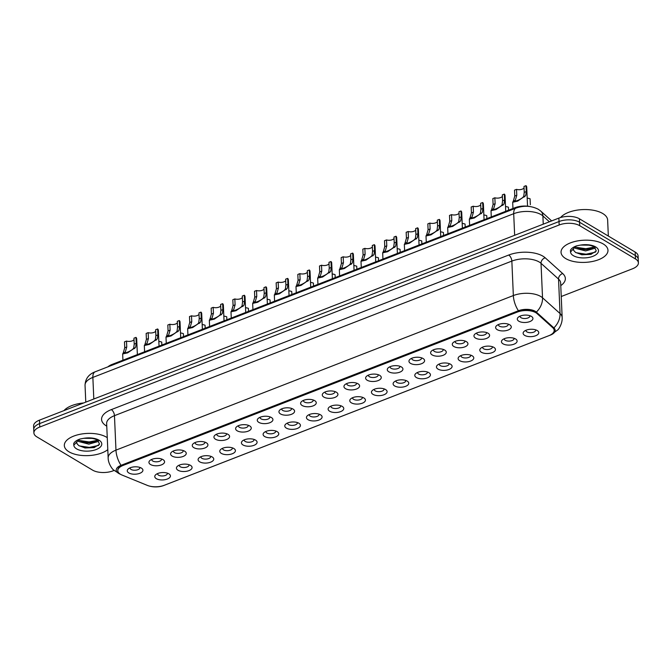 <?xml version="1.0" encoding="UTF-8"?>
<svg xmlns="http://www.w3.org/2000/svg" width="672" height="672" viewBox="0 0 672 672"><rect width="100%" height="100%" fill="white"/><g stroke="black" fill="none" stroke-linecap="round" stroke-linejoin="round"><path stroke-width="1.01" d="M190.52 465.377A7.829 3.696 -2.5 0 1 190.781 465.545A7.829 3.696 -2.5 0 1 188.773 470.686A7.829 3.696 -2.5 0 1 178.004 470.249A7.829 3.696 -2.5 0 1 177.576 466.116A7.829 3.696 -2.5 0 1 190.52 465.377M179.29 465.125A4.897 2.31 177.5 0 0 179.256 465.444A4.897 2.31 177.5 0 0 180.239 466.746A4.897 2.31 177.5 0 0 185.741 467.359A4.897 2.31 177.5 0 0 189.034 465.016A4.897 2.31 177.5 0 0 188.975 464.696M212.184 456.952A7.829 3.696 -2.5 0 1 212.444 457.111A7.829 3.696 -2.5 0 1 210.445 462.252A7.829 3.696 -2.5 0 1 199.668 461.815A7.829 3.696 -2.5 0 1 199.24 457.691A7.829 3.696 -2.5 0 1 212.184 456.952M200.962 456.691A4.897 2.31 177.5 0 0 200.928 457.01A4.897 2.31 177.5 0 0 201.902 458.321A4.897 2.31 177.5 0 0 207.413 458.934A4.897 2.31 177.5 0 0 210.706 456.59A4.897 2.31 177.5 0 0 210.647 456.271M233.856 448.518A7.829 3.696 -2.5 0 1 234.116 448.686A7.829 3.696 -2.5 0 1 232.109 453.827A7.829 3.696 -2.5 0 1 221.34 453.39A7.829 3.696 -2.5 0 1 220.912 449.266A7.829 3.696 -2.5 0 1 233.856 448.518M222.625 448.266A4.897 2.31 177.5 0 0 222.592 448.585A4.897 2.31 177.5 0 0 223.574 449.896A4.897 2.31 177.5 0 0 229.076 450.509A4.897 2.31 177.5 0 0 232.369 448.157A4.897 2.31 177.5 0 0 232.31 447.846M255.52 440.093A7.829 3.696 -2.5 0 1 255.78 440.261A7.829 3.696 -2.5 0 1 253.781 445.402A7.829 3.696 -2.5 0 1 243.004 444.965A7.829 3.696 -2.5 0 1 242.575 440.832A7.829 3.696 -2.5 0 1 255.52 440.093M244.297 439.832A4.897 2.31 177.5 0 0 244.264 440.16A4.897 2.31 177.5 0 0 245.238 441.462A4.897 2.31 177.5 0 0 250.748 442.075A4.897 2.31 177.5 0 0 254.041 439.732A4.897 2.31 177.5 0 0 253.982 439.412M277.192 431.668A7.829 3.696 -2.5 0 1 277.452 431.827A7.829 3.696 -2.5 0 1 275.444 436.968A7.829 3.696 -2.5 0 1 264.676 436.531A7.829 3.696 -2.5 0 1 264.247 432.407A7.829 3.696 -2.5 0 1 277.192 431.668M265.961 431.407A4.897 2.31 177.5 0 0 265.936 431.726A4.897 2.31 177.5 0 0 266.91 433.037A4.897 2.31 177.5 0 0 272.412 433.65A4.897 2.31 177.5 0 0 275.713 431.298A4.897 2.31 177.5 0 0 275.646 430.987M298.864 423.234A7.829 3.696 -2.5 0 1 299.116 423.402A7.829 3.696 -2.5 0 1 297.116 428.543A7.829 3.696 -2.5 0 1 286.348 428.106A7.829 3.696 -2.5 0 1 285.911 423.973A7.829 3.696 -2.5 0 1 298.864 423.234M287.633 422.982A4.897 2.31 177.5 0 0 287.599 423.301A4.897 2.31 177.5 0 0 288.574 424.603A4.897 2.31 177.5 0 0 294.084 425.216A4.897 2.31 177.5 0 0 297.377 422.873A4.897 2.31 177.5 0 0 297.318 422.554M320.527 414.809A7.829 3.696 -2.5 0 1 320.788 414.968A7.829 3.696 -2.5 0 1 318.788 420.109A7.829 3.696 -2.5 0 1 308.011 419.672A7.829 3.696 -2.5 0 1 307.583 415.548A7.829 3.696 -2.5 0 1 320.527 414.809M309.296 414.548A4.897 2.31 177.5 0 0 309.271 414.868A4.897 2.31 177.5 0 0 310.246 416.178A4.897 2.31 177.5 0 0 315.748 416.791A4.897 2.31 177.5 0 0 319.049 414.439A4.897 2.31 177.5 0 0 318.982 414.128M342.199 406.375A7.829 3.696 -2.5 0 1 342.451 406.543A7.829 3.696 -2.5 0 1 340.452 411.684A7.829 3.696 -2.5 0 1 329.683 411.247A7.829 3.696 -2.5 0 1 329.246 407.123A7.829 3.696 -2.5 0 1 342.199 406.375M330.968 406.123A4.897 2.31 177.5 0 0 330.935 406.442A4.897 2.31 177.5 0 0 331.918 407.753A4.897 2.31 177.5 0 0 337.42 408.358A4.897 2.31 177.5 0 0 340.712 406.014A4.897 2.31 177.5 0 0 340.654 405.695M363.863 397.95A7.829 3.696 -2.5 0 1 364.123 398.118A7.829 3.696 -2.5 0 1 362.124 403.259A7.829 3.696 -2.5 0 1 351.347 402.822A7.829 3.696 -2.5 0 1 350.918 398.689A7.829 3.696 -2.5 0 1 363.863 397.95M352.64 397.69A4.897 2.31 177.5 0 0 352.607 398.009A4.897 2.31 177.5 0 0 353.581 399.319A4.897 2.31 177.5 0 0 359.083 399.932A4.897 2.31 177.5 0 0 362.384 397.589A4.897 2.31 177.5 0 0 362.317 397.27M385.535 389.525A7.829 3.696 -2.5 0 1 385.787 389.684A7.829 3.696 -2.5 0 1 383.788 394.825A7.829 3.696 -2.5 0 1 373.019 394.388A7.829 3.696 -2.5 0 1 372.582 390.264A7.829 3.696 -2.5 0 1 385.535 389.525M374.304 389.264A4.897 2.31 177.5 0 0 374.27 389.584A4.897 2.31 177.5 0 0 375.253 390.894A4.897 2.31 177.5 0 0 380.755 391.507A4.897 2.31 177.5 0 0 384.048 389.155A4.897 2.31 177.5 0 0 383.989 388.844M407.198 381.091A7.829 3.696 -2.5 0 1 407.459 381.259A7.829 3.696 -2.5 0 1 405.46 386.4A7.829 3.696 -2.5 0 1 394.682 385.963A7.829 3.696 -2.5 0 1 394.254 381.83A7.829 3.696 -2.5 0 1 407.198 381.091M395.976 380.839A4.897 2.31 177.5 0 0 395.942 381.158A4.897 2.31 177.5 0 0 396.917 382.46A4.897 2.31 177.5 0 0 402.427 383.074A4.897 2.31 177.5 0 0 405.72 380.73A4.897 2.31 177.5 0 0 405.661 380.411M428.87 372.666A7.829 3.696 -2.5 0 1 429.122 372.826A7.829 3.696 -2.5 0 1 427.123 377.966A7.829 3.696 -2.5 0 1 416.354 377.53A7.829 3.696 -2.5 0 1 415.918 373.405A7.829 3.696 -2.5 0 1 428.87 372.666M417.64 372.406A4.897 2.31 177.5 0 0 417.606 372.725A4.897 2.31 177.5 0 0 418.589 374.035A4.897 2.31 177.5 0 0 424.091 374.648A4.897 2.31 177.5 0 0 427.384 372.296A4.897 2.31 177.5 0 0 427.325 371.986M450.534 364.232A7.829 3.696 -2.5 0 1 450.794 364.4A7.829 3.696 -2.5 0 1 448.795 369.541A7.829 3.696 -2.5 0 1 438.018 369.104A7.829 3.696 -2.5 0 1 437.59 364.98A7.829 3.696 -2.5 0 1 450.534 364.232M439.312 363.98A4.897 2.31 177.5 0 0 439.278 364.3A4.897 2.31 177.5 0 0 440.252 365.61A4.897 2.31 177.5 0 0 445.763 366.215A4.897 2.31 177.5 0 0 449.056 363.871A4.897 2.31 177.5 0 0 448.997 363.552M472.206 355.807A7.829 3.696 -2.5 0 1 472.458 355.967A7.829 3.696 -2.5 0 1 470.459 361.116A7.829 3.696 -2.5 0 1 459.69 360.679A7.829 3.696 -2.5 0 1 459.253 356.546A7.829 3.696 -2.5 0 1 472.206 355.807M460.975 355.547A4.897 2.31 177.5 0 0 460.942 355.866A4.897 2.31 177.5 0 0 461.924 357.176A4.897 2.31 177.5 0 0 467.426 357.79A4.897 2.31 177.5 0 0 470.719 355.446A4.897 2.31 177.5 0 0 470.66 355.127M493.87 347.382A7.829 3.696 -2.5 0 1 494.13 347.542A7.829 3.696 -2.5 0 1 492.131 352.682A7.829 3.696 -2.5 0 1 481.354 352.246A7.829 3.696 -2.5 0 1 480.925 348.121A7.829 3.696 -2.5 0 1 493.87 347.382M482.647 347.122A4.897 2.31 177.5 0 0 482.614 347.441A4.897 2.31 177.5 0 0 483.588 348.751A4.897 2.31 177.5 0 0 489.098 349.364A4.897 2.31 177.5 0 0 492.391 347.012A4.897 2.31 177.5 0 0 492.332 346.702M515.542 338.948A7.829 3.696 -2.5 0 1 515.802 339.116A7.829 3.696 -2.5 0 1 513.794 344.257A7.829 3.696 -2.5 0 1 503.026 343.82A7.829 3.696 -2.5 0 1 502.597 339.688A7.829 3.696 -2.5 0 1 515.542 338.948M504.311 338.696A4.897 2.31 177.5 0 0 504.277 339.016A4.897 2.31 177.5 0 0 505.26 340.318A4.897 2.31 177.5 0 0 510.762 340.931A4.897 2.31 177.5 0 0 514.055 338.587A4.897 2.31 177.5 0 0 513.996 338.268M537.205 330.523A7.829 3.696 -2.5 0 1 537.466 330.683A7.829 3.696 -2.5 0 1 535.466 335.824A7.829 3.696 -2.5 0 1 524.689 335.387A7.829 3.696 -2.5 0 1 524.261 331.262A7.829 3.696 -2.5 0 1 537.205 330.523M525.983 330.263A4.897 2.31 177.5 0 0 525.949 330.582A4.897 2.31 177.5 0 0 526.924 331.892A4.897 2.31 177.5 0 0 532.434 332.506A4.897 2.31 177.5 0 0 535.727 330.154A4.897 2.31 177.5 0 0 535.668 329.843M168.848 473.81A7.829 3.696 -2.5 0 1 169.109 473.97A7.829 3.696 -2.5 0 1 167.11 479.111A7.829 3.696 -2.5 0 1 156.332 478.674A7.829 3.696 -2.5 0 1 155.904 474.55A7.829 3.696 -2.5 0 1 168.848 473.81M157.626 473.55A4.897 2.31 177.5 0 0 157.592 473.869A4.897 2.31 177.5 0 0 158.567 475.18A4.897 2.31 177.5 0 0 164.077 475.793A4.897 2.31 177.5 0 0 167.37 473.441A4.897 2.31 177.5 0 0 167.311 473.13M163.019 459.648A7.829 3.696 -2.5 0 1 163.271 459.808A7.829 3.696 -2.5 0 1 161.272 464.948A7.829 3.696 -2.5 0 1 150.503 464.512A7.829 3.696 -2.5 0 1 150.066 460.387A7.829 3.696 -2.5 0 1 163.019 459.648M151.788 459.388A4.897 2.31 177.5 0 0 151.754 459.707A4.897 2.31 177.5 0 0 152.737 461.017A4.897 2.31 177.5 0 0 158.239 461.63A4.897 2.31 177.5 0 0 161.532 459.278A4.897 2.31 177.5 0 0 161.473 458.968M184.682 451.214A7.829 3.696 -2.5 0 1 184.943 451.382A7.829 3.696 -2.5 0 1 182.944 456.523A7.829 3.696 -2.5 0 1 172.166 456.086A7.829 3.696 -2.5 0 1 171.738 451.954A7.829 3.696 -2.5 0 1 184.682 451.214M173.46 450.962A4.897 2.31 177.5 0 0 173.426 451.282A4.897 2.31 177.5 0 0 174.401 452.584A4.897 2.31 177.5 0 0 179.911 453.197A4.897 2.31 177.5 0 0 183.204 450.853A4.897 2.31 177.5 0 0 183.145 450.534M206.354 442.789A7.829 3.696 -2.5 0 1 206.606 442.949A7.829 3.696 -2.5 0 1 204.607 448.09A7.829 3.696 -2.5 0 1 193.838 447.653A7.829 3.696 -2.5 0 1 193.402 443.528A7.829 3.696 -2.5 0 1 206.354 442.789M195.124 442.529A4.897 2.31 177.5 0 0 195.09 442.848A4.897 2.31 177.5 0 0 196.073 444.158A4.897 2.31 177.5 0 0 201.575 444.772A4.897 2.31 177.5 0 0 204.868 442.42A4.897 2.31 177.5 0 0 204.809 442.109M228.018 434.356A7.829 3.696 -2.5 0 1 228.278 434.524A7.829 3.696 -2.5 0 1 226.279 439.664A7.829 3.696 -2.5 0 1 215.502 439.228A7.829 3.696 -2.5 0 1 215.074 435.103A7.829 3.696 -2.5 0 1 228.018 434.356M216.796 434.104A4.897 2.31 177.5 0 0 216.762 434.423A4.897 2.31 177.5 0 0 217.736 435.733A4.897 2.31 177.5 0 0 223.247 436.338A4.897 2.31 177.5 0 0 226.54 433.994A4.897 2.31 177.5 0 0 226.481 433.675M249.69 425.93A7.829 3.696 -2.5 0 1 249.95 426.098A7.829 3.696 -2.5 0 1 247.943 431.239A7.829 3.696 -2.5 0 1 237.174 430.802A7.829 3.696 -2.5 0 1 236.746 426.67A7.829 3.696 -2.5 0 1 249.69 425.93M238.459 425.67A4.897 2.31 177.5 0 0 238.426 425.989A4.897 2.31 177.5 0 0 239.408 427.3A4.897 2.31 177.5 0 0 244.91 427.913A4.897 2.31 177.5 0 0 248.203 425.569A4.897 2.31 177.5 0 0 248.144 425.25M271.354 417.505A7.829 3.696 -2.5 0 1 271.614 417.665A7.829 3.696 -2.5 0 1 269.615 422.806A7.829 3.696 -2.5 0 1 258.838 422.369A7.829 3.696 -2.5 0 1 258.409 418.244A7.829 3.696 -2.5 0 1 271.354 417.505M260.131 417.245A4.897 2.31 177.5 0 0 260.098 417.564A4.897 2.31 177.5 0 0 261.072 418.874A4.897 2.31 177.5 0 0 266.582 419.488A4.897 2.31 177.5 0 0 269.875 417.136A4.897 2.31 177.5 0 0 269.816 416.825M293.026 409.072A7.829 3.696 -2.5 0 1 293.286 409.24A7.829 3.696 -2.5 0 1 291.278 414.38A7.829 3.696 -2.5 0 1 280.51 413.944A7.829 3.696 -2.5 0 1 280.081 409.811A7.829 3.696 -2.5 0 1 293.026 409.072M281.795 408.82A4.897 2.31 177.5 0 0 281.761 409.139A4.897 2.31 177.5 0 0 282.744 410.441A4.897 2.31 177.5 0 0 288.246 411.054A4.897 2.31 177.5 0 0 291.539 408.71A4.897 2.31 177.5 0 0 291.48 408.391M314.689 400.646A7.829 3.696 -2.5 0 1 314.95 400.806A7.829 3.696 -2.5 0 1 312.95 405.947A7.829 3.696 -2.5 0 1 302.173 405.51A7.829 3.696 -2.5 0 1 301.745 401.386A7.829 3.696 -2.5 0 1 314.689 400.646M303.467 400.386A4.897 2.31 177.5 0 0 303.433 400.705A4.897 2.31 177.5 0 0 304.408 402.016A4.897 2.31 177.5 0 0 309.918 402.629A4.897 2.31 177.5 0 0 313.211 400.277A4.897 2.31 177.5 0 0 313.152 399.966M336.361 392.213A7.829 3.696 -2.5 0 1 336.622 392.381A7.829 3.696 -2.5 0 1 334.614 397.522A7.829 3.696 -2.5 0 1 323.845 397.085A7.829 3.696 -2.5 0 1 323.417 392.96A7.829 3.696 -2.5 0 1 336.361 392.213M325.13 391.961A4.897 2.31 177.5 0 0 325.105 392.28A4.897 2.31 177.5 0 0 326.08 393.59A4.897 2.31 177.5 0 0 331.582 394.195A4.897 2.31 177.5 0 0 334.874 391.852A4.897 2.31 177.5 0 0 334.816 391.532M358.025 383.788A7.829 3.696 -2.5 0 1 358.285 383.947A7.829 3.696 -2.5 0 1 356.286 389.096A7.829 3.696 -2.5 0 1 345.509 388.66A7.829 3.696 -2.5 0 1 345.08 384.527A7.829 3.696 -2.5 0 1 358.025 383.788M346.802 383.527A4.897 2.31 177.5 0 0 346.769 383.846A4.897 2.31 177.5 0 0 347.743 385.157A4.897 2.31 177.5 0 0 353.254 385.77A4.897 2.31 177.5 0 0 356.546 383.426A4.897 2.31 177.5 0 0 356.488 383.107M379.697 375.362A7.829 3.696 -2.5 0 1 379.957 375.522A7.829 3.696 -2.5 0 1 377.95 380.663A7.829 3.696 -2.5 0 1 367.181 380.226A7.829 3.696 -2.5 0 1 366.752 376.102A7.829 3.696 -2.5 0 1 379.697 375.362M368.466 375.102A4.897 2.31 177.5 0 0 368.441 375.421A4.897 2.31 177.5 0 0 369.415 376.732A4.897 2.31 177.5 0 0 374.917 377.345A4.897 2.31 177.5 0 0 378.218 374.993A4.897 2.31 177.5 0 0 378.151 374.682M401.369 366.929A7.829 3.696 -2.5 0 1 401.621 367.097A7.829 3.696 -2.5 0 1 399.622 372.238A7.829 3.696 -2.5 0 1 388.853 371.801A7.829 3.696 -2.5 0 1 388.416 367.668A7.829 3.696 -2.5 0 1 401.369 366.929M390.138 366.677A4.897 2.31 177.5 0 0 390.104 366.996A4.897 2.31 177.5 0 0 391.079 368.298A4.897 2.31 177.5 0 0 396.589 368.911A4.897 2.31 177.5 0 0 399.882 366.568A4.897 2.31 177.5 0 0 399.823 366.248M423.032 358.504A7.829 3.696 -2.5 0 1 423.293 358.663A7.829 3.696 -2.5 0 1 421.294 363.804A7.829 3.696 -2.5 0 1 410.516 363.367A7.829 3.696 -2.5 0 1 410.088 359.243A7.829 3.696 -2.5 0 1 423.032 358.504M411.81 358.243A4.897 2.31 177.5 0 0 411.776 358.562A4.897 2.31 177.5 0 0 412.751 359.873A4.897 2.31 177.5 0 0 418.253 360.486A4.897 2.31 177.5 0 0 421.554 358.134A4.897 2.31 177.5 0 0 421.487 357.823M444.704 350.07A7.829 3.696 -2.5 0 1 444.956 350.238A7.829 3.696 -2.5 0 1 442.957 355.379A7.829 3.696 -2.5 0 1 432.188 354.942A7.829 3.696 -2.5 0 1 431.752 350.809A7.829 3.696 -2.5 0 1 444.704 350.07M433.474 349.818A4.897 2.31 177.5 0 0 433.44 350.137A4.897 2.31 177.5 0 0 434.423 351.439A4.897 2.31 177.5 0 0 439.925 352.052A4.897 2.31 177.5 0 0 443.218 349.709A4.897 2.31 177.5 0 0 443.159 349.39M466.368 341.645A7.829 3.696 -2.5 0 1 466.628 341.804A7.829 3.696 -2.5 0 1 464.629 346.945A7.829 3.696 -2.5 0 1 453.852 346.508A7.829 3.696 -2.5 0 1 453.424 342.384A7.829 3.696 -2.5 0 1 466.368 341.645M455.146 341.384A4.897 2.31 177.5 0 0 455.112 341.704A4.897 2.31 177.5 0 0 456.086 343.014A4.897 2.31 177.5 0 0 461.597 343.627A4.897 2.31 177.5 0 0 464.89 341.284A4.897 2.31 177.5 0 0 464.822 340.964M488.04 333.211A7.829 3.696 -2.5 0 1 488.292 333.379A7.829 3.696 -2.5 0 1 486.293 338.52A7.829 3.696 -2.5 0 1 475.524 338.083A7.829 3.696 -2.5 0 1 475.087 333.959A7.829 3.696 -2.5 0 1 488.04 333.211M476.809 332.959A4.897 2.31 177.5 0 0 476.776 333.278A4.897 2.31 177.5 0 0 477.758 334.589A4.897 2.31 177.5 0 0 483.26 335.202A4.897 2.31 177.5 0 0 486.553 332.85A4.897 2.31 177.5 0 0 486.494 332.539M509.704 324.786A7.829 3.696 -2.5 0 1 509.964 324.954A7.829 3.696 -2.5 0 1 507.965 330.095A7.829 3.696 -2.5 0 1 497.188 329.658A7.829 3.696 -2.5 0 1 496.759 325.525A7.829 3.696 -2.5 0 1 509.704 324.786M498.481 324.526A4.897 2.31 177.5 0 0 498.448 324.853A4.897 2.31 177.5 0 0 499.422 326.155A4.897 2.31 177.5 0 0 504.932 326.768A4.897 2.31 177.5 0 0 508.225 324.425A4.897 2.31 177.5 0 0 508.166 324.106M531.376 316.361A7.829 3.696 -2.5 0 1 531.628 316.52A7.829 3.696 -2.5 0 1 529.628 321.661A7.829 3.696 -2.5 0 1 518.86 321.224A7.829 3.696 -2.5 0 1 518.423 317.1A7.829 3.696 -2.5 0 1 531.376 316.361M520.145 316.1A4.897 2.31 177.5 0 0 520.111 316.42A4.897 2.31 177.5 0 0 521.094 317.73A4.897 2.31 177.5 0 0 526.596 318.343A4.897 2.31 177.5 0 0 529.889 315.991A4.897 2.31 177.5 0 0 529.83 315.68M141.347 468.073A7.829 3.696 -2.5 0 1 141.607 468.241A7.829 3.696 -2.5 0 1 139.608 473.382A7.829 3.696 -2.5 0 1 128.831 472.945A7.829 3.696 -2.5 0 1 128.402 468.812A7.829 3.696 -2.5 0 1 141.347 468.073M130.124 467.813A4.897 2.31 177.5 0 0 130.091 468.14A4.897 2.31 177.5 0 0 131.065 469.442A4.897 2.31 177.5 0 0 136.576 470.056A4.897 2.31 177.5 0 0 139.868 467.712A4.897 2.31 177.5 0 0 139.81 467.393M121.985 475.02A13.213 6.241 -2.5 0 1 120.448 474.264A13.213 6.241 -2.5 0 1 117.81 470.736A13.213 6.241 -2.5 0 1 123.085 465.427L517.339 312.068A13.213 6.241 -2.5 0 1 537.037 313.572L552.754 327.709A13.213 6.241 -2.5 0 1 554.173 330.355A13.213 6.241 -2.5 0 1 548.898 335.664L164.304 485.268A13.213 6.241 -2.5 0 1 147.361 485.402L121.985 475.02M107.932 366.836A14.683 6.938 -2.5 0 1 112.022 364.451L514.861 207.749A14.683 6.938 -2.5 0 1 530.216 206.564M69.014 451.819A23.486 11.096 177.5 0 0 107.789 449.652A23.486 11.096 177.5 0 1 69.014 451.819A23.486 11.096 177.5 0 1 64.327 445.536A23.486 11.096 177.5 0 0 69.014 451.819M107.268 437.657A23.486 11.096 177.5 0 0 106.562 437.212A23.486 11.096 177.5 0 0 80.136 434.272A23.486 11.096 177.5 0 0 64.327 445.536A23.486 11.096 177.5 0 1 80.136 434.272A23.486 11.096 177.5 0 1 106.562 437.212A23.486 11.096 177.5 0 1 107.268 437.657M565.74 258.594A23.486 11.096 177.5 0 0 592.166 261.534A23.486 11.096 177.5 0 0 607.975 250.27A23.486 11.096 177.5 0 0 603.288 243.995A23.486 11.096 177.5 0 0 576.862 241.055A23.486 11.096 177.5 0 0 561.044 252.319A23.486 11.096 177.5 0 0 565.74 258.594A23.486 11.096 177.5 0 0 592.166 261.534A23.486 11.096 177.5 0 0 607.975 250.27A23.486 11.096 177.5 0 0 603.288 243.995A23.486 11.096 177.5 0 0 576.862 241.055A23.486 11.096 177.5 0 0 561.044 252.319A23.486 11.096 177.5 0 0 565.74 258.594M117.793 470.299A13.213 6.241 -2.5 0 1 123.068 464.999L517.322 311.64A13.213 6.241 -2.5 0 1 537.02 313.144L552.737 327.281A13.213 6.241 -2.5 0 1 554.156 329.927L554.173 330.355M150.469 486.326A12.037 5.687 177.5 0 0 163.741 485.512L550.36 335.118A12.037 5.687 177.5 0 0 550.662 335A12.037 5.687 177.5 0 0 553.871 327.877L536.357 312.119A12.037 5.687 177.5 0 0 535.256 311.312A12.037 5.687 177.5 0 0 518.414 310.75L121.036 465.326A12.037 5.687 177.5 0 0 118.633 473.374A12.037 5.687 177.5 0 0 120.036 474.062L120.322 474.18M561.238 296.512L632.537 268.775A14.683 6.938 177.5 0 0 638.4 262.878L638.098 255.99A14.683 6.938 177.5 0 0 635.166 252.067L579.407 218.786L579.558 222.23A14.683 6.938 177.5 0 0 559.02 221.542L39.614 423.587A14.683 6.938 177.5 0 0 33.751 429.484A14.683 6.938 177.5 0 1 39.614 423.587L559.02 221.542A14.683 6.938 177.5 0 1 579.558 222.23L635.317 255.511L579.558 222.23L579.709 225.683A14.683 6.938 177.5 0 0 559.171 224.986L39.766 427.031A14.683 6.938 177.5 0 0 33.902 432.928A14.683 6.938 177.5 0 0 36.834 436.85L92.593 470.131A14.683 6.938 177.5 0 0 113.131 470.82L114.064 470.459M638.249 259.434A14.683 6.938 177.5 0 0 635.317 255.511A14.683 6.938 177.5 0 1 638.249 259.434M638.4 262.878A14.683 6.938 177.5 0 0 635.468 258.955L579.709 225.683M579.407 218.786A14.683 6.938 177.5 0 0 558.869 218.098L39.463 420.143A14.683 6.938 177.5 0 0 33.6 426.031L33.902 432.928M134.03 339.62A4.897 2.31 -2.5 0 1 126.504 341.074L126.756 346.987L125.286 352.061C122.984 354.278 130.208 351.464 132.787 349.146L133.72 348.029L134.224 344.081L133.963 338.176L135.979 337.386A7.342 3.469 -2.5 0 1 136.685 338.78L137.374 354.589M135.979 337.386L136.24 343.3L135.677 347.264L127.688 352.834L122.657 353.959L123.278 352.842L125.286 352.061L125.042 352.598M123.278 352.842L124.74 347.768L124.488 341.863L126.504 341.074M161.851 345.064L161.725 342.073A7.342 3.469 -2.5 0 0 158.836 341.426M155.694 331.195A4.897 2.31 -2.5 0 1 148.168 332.648L148.428 338.554L146.958 343.627C144.656 345.845 151.88 343.039 154.451 340.712L155.392 339.595L155.887 335.656L155.635 329.742L157.651 328.961A7.342 3.469 -2.5 0 1 158.357 330.355L159.046 346.156M157.651 328.961L157.912 334.874L157.34 338.839L149.352 344.4L144.32 345.534L144.95 344.417L146.958 343.627L146.714 344.173M144.95 344.417L146.412 339.343L146.152 333.43L148.168 332.648M177.366 322.762A4.897 2.31 -2.5 0 1 169.84 324.223L170.1 330.128L168.63 335.202C166.32 337.42 173.544 334.614 176.123 332.287L177.055 331.17L177.559 327.23L177.299 321.317L179.315 320.536A7.342 3.469 -2.5 0 1 180.02 321.922L180.709 337.73M179.315 320.536L179.575 326.441L179.012 330.406L171.024 335.975L165.992 337.109L166.614 335.983L168.63 335.202L168.378 335.74M166.614 335.983L168.076 330.91L167.824 325.004L169.84 324.223M199.03 314.336A4.897 2.31 -2.5 0 1 191.503 315.79L191.764 321.703L190.294 326.777C187.992 328.994 195.216 326.18 197.786 323.862L198.727 322.745L199.223 318.797L198.971 312.892L200.987 312.102A7.342 3.469 -2.5 0 1 201.692 313.496L202.381 329.297M200.987 312.102L201.247 318.016L200.676 321.98L192.688 327.541L187.656 328.675L188.286 327.558L190.294 326.777L190.05 327.314M188.286 327.558L189.748 322.484L189.487 316.579L191.503 315.79M220.702 305.903A4.897 2.31 -2.5 0 1 213.175 307.364L213.436 313.27L211.966 318.343C209.656 320.561 216.88 317.755 219.458 315.428L220.391 314.311L220.895 310.372L220.634 304.458L222.65 303.677A7.342 3.469 -2.5 0 1 223.356 305.063L224.045 320.872M222.65 303.677L222.911 309.582L222.348 313.555L214.36 319.116L209.328 320.25L209.95 319.124L211.966 318.343L211.714 318.881M209.95 319.124L211.411 314.059L211.159 308.146L213.175 307.364M183.523 336.638L183.389 333.648A7.342 3.469 -2.5 0 0 180.508 332.993M205.187 328.205L205.061 325.214A7.342 3.469 -2.5 0 0 202.171 324.568M226.859 319.78L226.724 316.789A7.342 3.469 -2.5 0 0 223.843 316.142M83.622 402.965A24.469 11.558 177.5 0 0 63.958 410.617M76.675 442.21L76.625 442.411A11.063 5.225 177.5 0 0 77.246 444.024L78.834 445.628L85.134 447.972L94.063 447.602L99.548 444.242L97.793 440.278C94.181 438.278 89.351 437.657 83.311 438.396L80.01 439.034C76.684 440.194 74.575 441.706 73.693 443.57L73.811 445.217L79.195 439.328M91.997 438.379L84.143 438.295M98.44 440.731L97.751 441.622L88.872 444.142L78.666 441.521L77.675 440.681M97.717 440.227L93.677 442.168L88.813 442.781L84.941 442.504L78.372 439.984M77.246 444.024L76.633 442.352M94.542 447.476L84.613 447.88M94.206 442.025L84.395 442.411M98.666 445.393L89.351 447.418L79.237 445.897M97.675 440.269L89.107 441.949L79.019 440.437M608.336 236.048L607.639 220.072A24.469 11.558 177.5 0 0 602.75 213.528A24.469 11.558 177.5 0 0 580.087 209.765A24.469 11.558 177.5 0 0 560.574 217.518M573.401 248.993L573.35 249.194A11.063 5.225 177.5 0 0 573.972 250.799L575.56 252.403L581.86 254.755L590.789 254.386L596.274 251.026L594.518 247.052C590.906 245.062 586.076 244.432 580.028 245.179L576.736 245.818C573.409 246.968 571.301 248.48 570.41 250.354L570.536 252L575.912 246.112M588.714 245.154L580.868 245.078M595.157 247.514L594.476 248.396L585.598 250.925L575.392 248.304L574.4 247.456M594.443 247.01L590.394 248.951L585.539 249.556L581.666 249.287L575.098 246.758M573.972 250.799L573.35 249.136M591.268 254.26L581.339 254.663M590.932 248.808L581.12 249.194M595.392 252.176L586.076 254.201L575.963 252.68M594.401 247.044L585.833 248.732L575.744 247.212M242.365 297.478A4.897 2.31 -2.5 0 1 234.839 298.931L235.099 304.844L233.629 309.918C231.328 312.136 238.552 309.322 241.13 307.003L242.063 305.886L242.558 301.938L242.306 296.033L244.322 295.243A7.342 3.469 -2.5 0 1 245.028 296.638L245.717 312.446M244.322 295.243L244.583 301.157L244.02 305.122L236.023 310.691L230.992 311.816L231.622 310.699L233.629 309.918L233.386 310.456M231.622 310.699L233.083 305.626L232.823 299.72L234.839 298.931M264.037 289.052A4.897 2.31 -2.5 0 1 256.511 290.506L256.771 296.411L255.301 301.484C253 303.702 260.215 300.896 262.794 298.57L263.726 297.452L264.23 293.513L263.97 287.599L265.986 286.818A7.342 3.469 -2.5 0 1 266.692 288.204L267.38 304.013M265.986 286.818L266.246 292.723L265.684 296.696L257.695 302.257L252.664 303.391L253.285 302.274L255.301 301.484L255.049 302.03M253.285 302.274L254.755 297.2L254.495 291.287L256.511 290.506M285.701 280.619A4.897 2.31 -2.5 0 1 278.174 282.08L278.435 287.986L276.965 293.059C274.663 295.277 281.887 292.463 284.466 290.144L285.398 289.027L285.902 285.079L285.642 279.174L287.658 278.393A7.342 3.469 -2.5 0 1 288.364 279.779L289.052 295.588M287.658 278.393L287.918 284.298L287.356 288.263L279.359 293.832L274.327 294.966L274.957 293.84L276.965 293.059L276.721 293.597M274.957 293.84L276.419 288.767L276.158 282.862L278.174 282.08M248.522 311.346L248.396 308.356A7.342 3.469 -2.5 0 0 245.507 307.709M270.194 302.921L270.06 299.93A7.342 3.469 -2.5 0 0 267.179 299.284M291.866 294.496L291.732 291.497A7.342 3.469 -2.5 0 0 288.842 290.85M307.373 272.194A4.897 2.31 -2.5 0 1 299.846 273.647L300.107 279.56L298.637 284.634C296.335 286.852 303.559 284.038 306.13 281.711L307.062 280.602L307.566 276.654L307.306 270.749L309.33 269.959A7.342 3.469 -2.5 0 1 310.027 271.354L310.724 287.154M309.33 269.959L309.582 275.873L309.019 279.838L301.031 285.398L295.999 286.532L296.621 285.415L298.637 284.634L298.385 285.172M296.621 285.415L298.091 280.342L297.83 274.436L299.846 273.647M329.036 263.76A4.897 2.31 -2.5 0 1 321.518 265.222L321.77 271.127L320.3 276.2C317.999 278.418 325.223 275.612 327.802 273.286L328.734 272.168L329.238 268.229L328.978 262.315L330.994 261.534A7.342 3.469 -2.5 0 1 331.699 262.92L332.388 278.729M330.994 261.534L331.254 267.439L330.691 271.412L322.694 276.973L317.671 278.107L318.293 276.982L320.3 276.2L320.057 276.738M318.293 276.982L319.754 271.916L319.494 266.003L321.518 265.222M350.708 255.335A4.897 2.31 -2.5 0 1 343.182 256.788L343.442 262.702L341.972 267.775C339.671 269.993 346.895 267.179 349.465 264.86L350.398 263.743L350.902 259.795L350.641 253.89L352.666 253.1A7.342 3.469 -2.5 0 1 353.363 254.495L354.06 270.304M352.666 253.1L352.918 259.014L352.355 262.979L344.366 268.54L339.335 269.674L339.956 268.556L341.972 267.775L341.729 268.313M339.956 268.556L341.426 263.483L341.166 257.578L343.182 256.788M372.372 246.901A4.897 2.31 -2.5 0 1 364.854 248.363L365.106 254.268L363.636 259.342C361.334 261.559 368.558 258.754 371.137 256.427L372.07 255.31L372.574 251.37L372.313 245.456L374.329 244.675A7.342 3.469 -2.5 0 1 375.035 246.061L375.724 261.87M374.329 244.675L374.59 250.58L374.027 254.554L366.03 260.114L361.007 261.248L361.628 260.131L363.636 259.342L363.392 259.888M361.628 260.131L363.09 255.058L362.83 249.144L364.854 248.363M394.044 238.476A4.897 2.31 -2.5 0 1 386.518 239.929L386.778 245.843L385.308 250.916C383.006 253.134 390.23 250.32 392.801 248.002L393.733 246.884L394.237 242.936L393.977 237.031L396.001 236.242A7.342 3.469 -2.5 0 1 396.698 237.636L397.396 253.445M396.001 236.242L396.253 242.155L395.69 246.12L387.702 251.689L382.67 252.815L383.292 251.698L385.308 250.916L385.064 251.454M383.292 251.698L384.762 246.624L384.502 240.719L386.518 239.929M313.53 286.062L313.404 283.072A7.342 3.469 -2.5 0 0 310.514 282.425M335.202 277.637L335.068 274.646A7.342 3.469 -2.5 0 0 332.178 274M356.866 269.203L356.74 266.213A7.342 3.469 -2.5 0 0 353.85 265.566M378.538 260.778L378.403 257.788A7.342 3.469 -2.5 0 0 375.522 257.141M400.201 252.353L400.075 249.354A7.342 3.469 -2.5 0 0 397.186 248.707M415.716 230.051A4.897 2.31 -2.5 0 1 408.19 231.504L408.442 237.418L406.972 242.491C404.67 244.709 411.894 241.895 414.473 239.568L415.405 238.451L415.909 234.511L415.649 228.598L417.665 227.816A7.342 3.469 -2.5 0 1 418.37 229.211L419.059 245.011M417.665 227.816L417.925 233.73L417.362 237.695L409.366 243.256L404.342 244.39L404.964 243.272L406.972 242.491L406.728 243.029M404.964 243.272L406.426 238.199L406.174 232.285L408.19 231.504M437.38 221.617A4.897 2.31 -2.5 0 1 429.853 223.079L430.114 228.984L428.644 234.058C426.342 236.275 433.566 233.47 436.136 231.143L437.069 230.026L437.573 226.086L437.321 220.172L439.337 219.391A7.342 3.469 -2.5 0 1 440.042 220.777L440.731 236.586M439.337 219.391L439.589 225.296L439.026 229.261L431.038 234.83L426.006 235.964L426.628 234.839L428.644 234.058L428.4 234.595M426.628 234.839L428.098 229.774L427.837 223.86L429.853 223.079M459.052 213.192A4.897 2.31 -2.5 0 1 451.525 214.645L451.777 220.559L450.307 225.632C448.006 227.85 455.23 225.036 457.808 222.718L458.741 221.6L459.245 217.652L458.984 211.747L461 210.958A7.342 3.469 -2.5 0 1 461.706 212.352L462.395 228.161M461 210.958L461.261 216.871L460.698 220.836L452.701 226.397L447.678 227.531L448.3 226.414L450.307 225.632L450.064 226.17M448.3 226.414L449.761 221.34L449.509 215.435L451.525 214.645M480.715 204.758A4.897 2.31 -2.5 0 1 473.189 206.22L473.449 212.125L471.979 217.199C469.678 219.416 476.902 216.611 479.472 214.284L480.413 213.167L480.908 209.227L480.656 203.314L482.672 202.532A7.342 3.469 -2.5 0 1 483.378 203.918L484.067 219.727M482.672 202.532L482.924 208.438L482.362 212.411L474.373 217.972L469.342 219.106L469.972 217.98L471.979 217.199L471.736 217.736M469.972 217.98L471.433 212.915L471.173 207.001L473.189 206.22M502.387 196.333A4.897 2.31 -2.5 0 1 494.861 197.786L495.121 203.7L493.643 208.774C491.341 210.991 498.565 208.177 501.144 205.859L502.076 204.742L502.58 200.794L502.32 194.888L504.336 194.099A7.342 3.469 -2.5 0 1 505.042 195.493L505.73 211.302M504.336 194.099L504.596 200.012L504.034 203.977L496.045 209.546L491.014 210.672L491.635 209.555L493.643 208.774L493.399 209.311M491.635 209.555L493.097 204.481L492.845 198.576L494.861 197.786M524.051 187.908A4.897 2.31 -2.5 0 1 516.524 189.361L516.785 195.266L515.315 200.34C513.013 202.558 520.237 199.752 522.808 197.425L523.748 196.308L524.244 192.368L523.992 186.455L526.008 185.674A7.342 3.469 -2.5 0 1 526.714 187.068L527.545 206.178M526.008 185.674L526.268 191.587L525.697 195.552L517.709 201.113L512.677 202.247L513.307 201.13L515.315 200.34L515.071 200.886M513.307 201.13L514.769 196.056L514.508 190.142L516.524 189.361M421.873 243.919L421.739 240.929A7.342 3.469 -2.5 0 0 418.858 240.282M443.537 235.494L443.411 232.504A7.342 3.469 -2.5 0 0 440.521 231.848M465.209 227.06L465.074 224.07A7.342 3.469 -2.5 0 0 462.193 223.423M486.872 218.635L486.746 215.645A7.342 3.469 -2.5 0 0 483.857 214.998M508.544 210.21L508.41 207.211A7.342 3.469 -2.5 0 0 505.529 206.564M530.342 204.691L530.082 198.786A7.342 3.469 -2.5 0 0 527.192 198.139M517.339 312.068L517.322 311.64M537.037 313.572L537.02 313.144M552.754 327.709L552.737 327.281M123.085 465.427L123.068 464.999M112.056 365.224L112.022 364.451M514.895 208.53L514.861 207.749M106.764 426.149A24.469 11.558 -2.5 0 1 111.342 409.609L508.721 255.032A4.897 2.52 -111.3 0 1 511.846 261.089L114.467 415.666A19.572 9.248 177.5 0 0 106.646 423.528L108.158 457.993A19.572 9.248 -2.5 0 1 115.97 450.131A17.128 8.812 68.7 0 0 121.036 465.326M508.721 255.032A24.469 11.558 -2.5 0 1 542.951 256.183A24.469 11.558 -2.5 0 1 545.202 257.813L562.716 273.571A24.469 11.558 -2.5 0 1 560.767 285.617M539.23 262.013A19.572 9.248 177.5 0 0 511.846 261.089L513.349 295.554A19.572 9.248 -2.5 0 1 540.733 296.478A19.572 9.248 -2.5 0 1 542.531 297.788L560.045 313.538A19.572 9.248 -2.5 0 1 562.153 317.461L560.65 282.996A19.572 9.248 177.5 0 0 558.541 279.073L541.027 263.315A19.572 9.248 177.5 0 0 539.23 262.013M108.158 457.993C108.142 463.714 112.602 469.459 113.434 469.862L119.549 473.894A17.128 10.542 -67.7 0 0 120.036 474.062M518.414 310.75A17.128 8.812 -111.3 0 1 513.349 295.554L115.97 450.131L114.467 415.666A4.897 2.52 -111.3 0 0 111.342 409.609M553.871 327.877A17.128 13.6 -48 0 0 560.045 313.538L558.541 279.073A4.897 3.889 132 0 1 562.716 273.571M536.357 312.119A17.128 13.6 -48 0 0 542.531 297.788L541.027 263.315A4.897 3.889 132 0 1 545.202 257.813M559.171 224.986L558.869 218.098M39.766 427.031L39.463 420.143M635.468 258.955L635.166 252.067M549.394 221.785L542.892 215.939A19.572 9.248 177.5 0 0 541.086 214.628A19.572 9.248 177.5 0 0 513.702 213.704L92.862 377.412A19.572 9.248 177.5 0 0 85.042 385.274C85.352 378.748 88.729 374.254 95.18 371.792L516.029 208.085A9.786 5.032 -111.3 0 0 513.702 213.704L514.651 235.301M93.803 399L92.862 377.412A9.786 5.032 -111.3 0 1 95.18 371.792M543.245 224.171L542.892 215.939A9.786 7.77 -48 0 0 540.708 211.05L551.662 220.903M134.795 348.365L132.787 349.146M126.756 346.987L124.74 347.768M136.24 343.3L134.224 344.081M156.467 339.931L154.451 340.712M148.428 338.554L146.412 339.343M157.912 334.874L155.887 335.656M178.13 331.506L176.123 332.287M170.1 330.128L168.076 330.91M179.575 326.441L177.559 327.23M199.802 323.072L197.786 323.862M191.764 321.703L189.748 322.484M201.247 318.016L199.223 318.797M221.466 314.647L219.458 315.428M213.436 313.27L211.411 314.059M222.911 309.582L220.895 310.372M73.811 445.217A13.994 6.611 177.5 0 0 76.6 448.871A13.994 6.611 177.5 0 0 96.18 449.526A13.994 6.611 177.5 0 0 98.977 440.16A13.994 6.611 177.5 0 0 83.311 438.396M570.536 252A13.994 6.611 177.5 0 0 573.325 255.646A13.994 6.611 177.5 0 0 592.906 256.309A13.994 6.611 177.5 0 0 595.703 246.943A13.994 6.611 177.5 0 0 580.028 245.179M243.138 306.222L241.13 307.003M235.099 304.844L233.083 305.626M244.583 301.157L242.558 301.938M264.802 297.788L262.794 298.57M256.771 296.411L254.755 297.2M266.246 292.723L264.23 293.513M286.474 289.363L284.466 290.144M278.435 287.986L276.419 288.767M287.918 284.298L285.902 285.079M308.146 280.93L306.13 281.711M300.107 279.56L298.091 280.342M309.582 275.873L307.566 276.654M329.809 272.504L327.802 273.286M321.77 271.127L319.754 271.916M331.254 267.439L329.238 268.229M351.481 264.079L349.465 264.86M343.442 262.702L341.426 263.483M352.918 259.014L350.902 259.795M373.145 255.646L371.137 256.427M365.106 254.268L363.09 255.058M374.59 250.58L372.574 251.37M394.817 247.22L392.801 248.002M386.778 245.843L384.762 246.624M396.253 242.155L394.237 242.936M416.48 238.787L414.473 239.568M408.442 237.418L406.426 238.199M417.925 233.73L415.909 234.511M438.152 230.362L436.136 231.143M430.114 228.984L428.098 229.774M439.589 225.296L437.573 226.086M459.816 221.928L457.808 222.718M451.777 220.559L449.761 221.34M461.261 216.871L459.245 217.652M481.488 213.503L479.472 214.284M473.449 212.125L471.433 212.915M482.924 208.438L480.908 209.227M503.152 205.078L501.144 205.859M495.121 203.7L493.097 204.481M504.596 200.012L502.58 200.794M524.824 196.644L522.808 197.425M516.785 195.266L514.769 196.056M526.268 191.587L524.244 192.368M550.662 335L557.844 329.843C558.449 329.591 562.624 323.576 562.153 317.461M119.549 473.894L120.431 474.247M516.029 208.085C523.849 205.321 531.266 205.716 538.28 209.269L540.708 211.05M85.042 385.274L85.781 402.125M122.657 353.959L122.926 360.209M144.32 345.534L144.598 351.775M165.992 337.109L166.261 343.35M187.656 328.675L187.933 334.925M209.328 320.25L209.597 326.491M230.992 311.816L231.269 318.066M252.664 303.391L252.932 309.632M274.327 294.966L274.604 301.207M295.999 286.532L296.268 292.774M317.671 278.107L317.94 284.348M339.335 269.674L339.604 275.923M361.007 261.248L361.276 267.49M382.67 252.815L382.948 259.064M404.342 244.39L404.611 250.631M426.006 235.964L426.283 242.206M447.678 227.531L447.947 233.78M469.342 219.106L469.619 225.347M491.014 210.672L491.282 216.922M512.677 202.247L512.954 208.488"/></g></svg>
